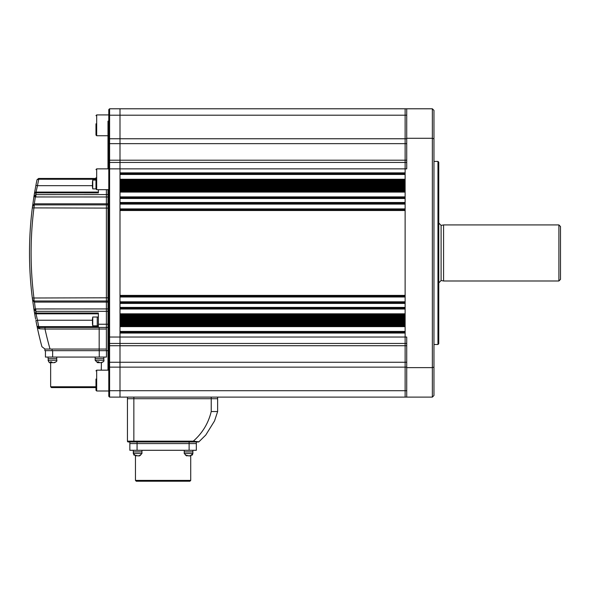 <?xml version="1.0" encoding="UTF-8"?>
<svg xmlns="http://www.w3.org/2000/svg" width="590" height="590" viewBox="0 0 590 590"><rect width="100%" height="100%" fill="white"/><g stroke="black" fill="none" stroke-linecap="round" stroke-linejoin="round"><path stroke-width="0.89" d="M437.964 161.409L438.761 162.213L438.761 343.697L437.964 344.494L437.964 161.409L433.96 161.409M432.352 108.789L433.96 110.389L433.96 367.061L432.352 367.622L432.352 108.789L405.124 108.789L405.124 397.114L109.593 397.114L109.593 362.26L108.789 361.648L108.789 109.593L109.593 108.789L109.593 362.26L119.999 362.26L119.999 397.114L119.999 345.718L119.999 362.26L405.124 362.26L405.124 397.114L432.352 397.114L432.352 367.622L406.724 367.622L406.724 337.045L405.124 337.045L405.124 362.26L406.724 362.26M433.96 138.842L432.352 138.281L406.724 138.281L406.724 168.858L405.124 168.858L405.124 172.863L119.999 172.863L119.999 162.449L119.999 168.858L96.672 168.858L96.672 189.678L108.789 189.678M406.724 138.281L406.724 108.789L405.124 108.789L405.124 168.858L119.999 168.858L119.999 345.718L119.999 343.454L109.593 343.454L108.789 342.657M433.96 367.061L433.96 395.514L432.352 397.114M406.724 367.622L406.724 397.114M406.724 343.454L119.999 343.454L119.999 337.045L108.789 337.045M406.724 162.449L119.999 162.449L119.999 160.192L119.999 162.449L109.593 162.449L108.789 163.253L109.593 162.449M558.9 280.988L558.9 224.923L443.569 224.923L443.569 280.988L558.9 280.988L560.5 279.38L560.5 226.523L558.9 224.923M438.761 222.998L441.099 225.402L441.099 280.508L443.569 280.988M302.043 397.114L293.562 397.114M405.124 180.872L405.124 181.668L119.999 181.668L119.999 180.872L405.124 180.872M405.124 189.678L405.124 190.481L119.999 190.481L119.999 189.678L405.124 189.678M405.124 198.491L405.124 202.495L119.999 202.495L119.999 198.491L405.124 198.491M405.124 210.505L405.124 295.398L119.999 295.398L119.999 210.505L405.124 210.505M405.124 303.408L405.124 307.412L119.999 307.412L119.999 303.408L405.124 303.408M405.124 315.421L405.124 316.225L119.999 316.225L119.999 315.421L405.124 315.421M405.124 324.235L405.124 325.031L119.999 325.031L119.999 324.235L405.124 324.235M405.124 333.04L405.124 337.045L119.999 337.045L119.999 333.04L405.124 333.04M405.124 108.789L119.999 108.789L119.999 160.192L119.999 108.789L109.593 108.789L108.789 109.593M405.124 173.667L119.999 173.667M405.124 180.068L119.999 180.068M405.124 182.472L119.999 182.472M405.124 183.276L119.999 183.276M405.124 184.073L119.999 184.073M405.124 184.877L119.999 184.877M405.124 185.673L119.999 185.673M405.124 186.477L119.999 186.477M405.124 187.281L119.999 187.281M405.124 188.077L119.999 188.077M405.124 188.881L119.999 188.881M405.124 191.285L119.999 191.285M405.124 197.687L119.999 197.687M405.124 203.299L119.999 203.299M405.124 209.701L119.999 209.701M405.124 296.202L119.999 296.202M405.124 302.611L119.999 302.611M405.124 308.216L119.999 308.216M405.124 314.625L119.999 314.625M405.124 317.022L119.999 317.022M405.124 317.826L119.999 317.826M405.124 318.63L119.999 318.63M405.124 319.426L119.999 319.426M405.124 320.23L119.999 320.23M405.124 321.026L119.999 321.026M405.124 321.83L119.999 321.83M405.124 322.634L119.999 322.634M405.124 323.431L119.999 323.431M405.124 325.835L119.999 325.835M405.124 332.244L119.999 332.244M205.785 435.014L198.955 441.777L205.785 435.014L214.531 420.935L217.636 411.532L214.531 420.935L205.785 435.014M198.955 441.777A0.804 0.804 0 0 1 198.439 441.969A0.804 0.804 0 0 0 198.955 441.777A0.804 0.804 90 0 1 198.439 441.969L128.251 441.969A0.804 0.804 0 0 1 127.447 441.165L127.447 398.715L211.227 398.715L133.856 398.715L133.856 441.165L193.277 441.165L198.616 441.763M217.636 411.532L217.636 398.715L211.227 398.715L217.636 398.715L217.636 411.532L211.227 411.532C208.366 423.318 202.385 433.193 193.277 441.165L193.277 441.969L196.33 441.969L196.33 443.569L129.852 443.569L196.33 443.569L196.33 450.295L129.852 450.295L129.852 441.969M127.447 397.114L127.447 398.715L133.856 398.715L133.856 397.114M217.636 397.114L217.636 398.715L217.636 397.114M107.992 370.166L107.992 189.678M107.992 168.858L107.992 121.127L108.789 121.127M109.593 397.114L108.789 396.318L108.789 361.648M119.999 108.789L109.593 108.789M190.725 480.408L189.921 481.211L136.261 481.211L135.457 480.408L190.725 480.408L190.725 455.893M196.33 450.295L196.33 441.969M95.978 123.819L95.978 135.044L96.672 135.744L107.992 135.744M95.978 177.76L95.978 188.984L96.672 189.678M95.978 379.06L95.978 390.292L96.672 390.986L108.789 390.986M35.348 317.634L34.449 312.486A360.409 360.409 0 0 1 33.94 309.367L32.325 298.002A360.409 360.409 0 0 1 32.325 207.901L33.94 196.544L35.688 194.604L106.384 194.575L106.384 189.678L106.384 327.435L107.992 327.435M107.992 208.1L32.325 207.901L32.531 206.294L34.264 203.816L32.531 206.294L34.124 204.9L106.384 204.9L106.384 301.003L107.992 301.003M107.992 194.575L106.384 194.575L106.384 204.9L107.992 204.9M107.992 302.095L34.338 302.095L32.531 299.609L34.124 301.003L106.384 301.003L106.384 350.667L107.992 350.667M106.384 350.667L44.877 350.667L44.877 349.059L50.032 349.059L44.995 349.059L41.905 346.691A360.409 360.409 0 0 1 37.015 326.159L38.579 327.435L45.002 327.435L45.002 329.036L39.7 328.8L37.015 326.159A360.409 360.409 0 0 1 35.894 320.532L37.465 320.23A358.808 358.808 0 0 0 38.748 326.639L98.375 326.639M42.347 328.918L39.7 328.8A1.6 1.128 90 0 0 38.579 327.435L106.384 327.435L106.384 349.059L52.082 349.059L52.082 350.667M34.478 193.262L35.894 185.378L37.465 185.673L36.027 192.082L98.375 192.082M35.076 189.81L34.876 190.954M34.67 192.141L34.559 192.797M98.375 313.821L36.027 313.821L34.449 312.486L34.552 313.084M35.09 316.203L35.289 317.302M38.903 334.751L39.265 336.285M95.978 179.272L38.424 179.235L37.015 179.744L38.579 178.468L95.978 178.468M98.375 327.435L98.375 313.017L35.901 313.039L34.449 312.486A1.6 1.6 0 0 0 36.027 313.821L37.465 320.23L92.453 320.23M34.338 301.003L35.312 308.954L107.992 308.924M107.992 196.979L35.312 196.957L34.338 203.808L107.992 203.808M35.688 194.604A3.201 0.376 96 0 1 35.312 196.957L33.94 196.544A360.409 360.409 0 0 1 34.449 193.424L35.901 192.864L98.375 192.886L98.375 189.678M106.384 349.059L99.179 349.059L99.179 350.667M50.032 349.059L99.179 349.059L99.179 329.036L45.002 329.036A353.196 353.196 0 0 0 50.032 349.059M36.241 314.817L35.901 313.039M35.901 192.864L36.027 192.082A1.6 1.6 0 0 0 34.449 193.424L34.449 193.424A360.409 360.409 0 0 0 33.94 196.544A360.409 360.409 0 0 1 34.449 193.424L36.049 192.001M36.927 187.981L37.177 186.89M37.133 326.521L37.015 326.159A360.409 360.409 0 0 1 35.894 320.532A360.409 360.409 0 0 0 37.015 326.159A360.409 360.409 0 0 1 35.894 320.532A360.409 360.409 0 0 0 37.015 326.159L38.424 326.668L38.579 327.435L37.015 326.159A360.409 360.409 0 0 0 41.905 346.691L44.995 349.059M38.276 328.254L39.006 328.66M38.424 326.668L38.748 327.435M107.992 311.328L35.879 311.328L33.94 309.367L35.312 308.954A3.201 0.376 84 0 1 35.688 311.299L35.879 308.924M29.5 252.955A360.409 360.409 0 0 0 32.325 298.002L107.992 297.803M33.416 205.062L32.944 205.409M34.073 300.251L33.918 297.803A358.808 358.808 0 0 1 33.918 208.1L34.338 204.9M35.894 185.378A360.409 360.409 0 0 1 37.015 179.744A360.409 360.409 0 0 0 35.894 185.378M33.94 196.544A360.409 360.409 0 0 1 34.449 193.424L34.884 192.982M34.264 302.087L34.124 301.003L32.531 299.609L32.657 300.244M35.651 319.234A360.409 360.409 0 0 1 34.972 315.51A360.409 360.409 0 0 0 35.651 319.234A360.409 360.409 0 0 1 34.972 315.51A360.409 360.409 0 0 0 35.651 319.234M34.124 204.9A1.6 1.6 0 0 0 32.531 206.294A1.6 1.6 0 0 1 34.124 204.9L34.095 205.298M35.879 196.979L35.879 194.575A358.808 358.808 0 0 1 36.167 192.886L36.167 192.082M34.05 205.969L33.991 206.883M34.124 301.003A1.6 1.6 0 0 1 32.531 299.609A1.6 1.6 0 0 0 34.124 301.003M36.167 313.821L36.167 313.017A358.808 358.808 0 0 1 35.879 311.328M92.453 185.673L37.465 185.673A358.808 358.808 0 0 1 38.748 179.272L38.748 178.468M38.424 179.235L38.579 178.468M95.978 387.586L51.448 387.586L50.644 386.782L95.978 386.782M99.26 357.068L99.26 350.667L106.466 350.667L106.466 357.068L45.437 357.068L45.437 350.667M51.684 361.899L50.224 361.899L50.969 362.673L50.416 362.673C49.781 363.219 49 362.422 48.078 360.276L56.729 360.276C57.319 360.851 56.544 361.648 54.391 362.673L56.028 361.899L53.683 362.673L52.436 362.673L51.684 361.899M48.078 357.068L48.078 358.668L56.729 358.668L56.729 360.276M53.461 362.673L54.324 362.673M50.969 362.673L52.377 362.673M51.352 361.965L51.352 362.673M48.756 361.943L48.078 358.668L56.729 358.668L56.729 357.068M98.781 361.899L97.313 361.899L98.065 362.673L97.512 362.673L95.174 360.276L103.825 360.276C104.415 360.851 103.634 361.648 101.487 362.673L103.117 361.899L100.772 362.673L99.526 362.673L98.781 361.899M95.174 357.068L95.174 358.668L103.825 358.668L103.825 360.276C104.415 360.851 103.634 361.648 101.487 362.673M100.558 362.673L101.421 362.673L101.259 370.166M98.065 362.673L99.474 362.673M98.442 361.965L98.442 362.673M95.174 360.276L95.174 358.668L103.825 358.668L103.825 357.068M92.453 319.131L92.748 317.022L92.748 325.835L97.254 325.835L97.254 324.072L97.254 325.835L98.375 325.835M92.453 318.961L92.453 323.733M92.453 323.895L92.748 325.835M98.375 317.022L97.254 317.022L97.254 324.072L97.254 317.022L92.748 317.022M92.453 182.177L92.748 180.068L92.748 188.881L95.978 188.881M92.453 182.008L92.453 186.779M92.453 186.941L92.748 188.881M139.454 455.9L140.634 455.126L138.2 455.9L134.409 455.126L136.489 455.856M137.677 455.9L138.753 455.856M141.947 450.295L141.947 451.896L133.296 451.896L133.296 450.295L133.296 451.896L141.947 451.896L141.947 453.496L139.542 455.9M138.753 455.775L139.388 455.9M188.571 455.9L190.481 455.9L191.662 455.126L189.213 455.9L185.43 455.126L187.428 455.827M184.235 450.295L184.235 451.896L192.886 451.896L192.886 453.496L190.481 455.9M192.311 455.06L192.886 453.496L184.235 453.496L184.235 451.896L192.886 451.896L192.886 450.295M406.724 390.705L108.789 390.705M406.724 367.142L108.789 367.142M406.724 345.718L109.593 345.718L108.789 345.194M406.724 115.198L108.789 115.198M406.724 160.192L109.593 160.192L108.789 160.709M406.724 143.65L109.593 143.65L108.789 144.255M406.724 138.761L108.789 138.761M405.124 174.463L119.999 174.463M405.124 179.272L119.999 179.272M405.124 192.082L119.999 192.082M405.124 196.89L119.999 196.89M405.124 204.096L119.999 204.096M405.124 208.904L119.999 208.904M405.124 296.999L119.999 296.999M405.124 301.807L119.999 301.807M405.124 309.013L119.999 309.013M405.124 313.821L119.999 313.821M405.124 326.639L119.999 326.639M405.124 331.44L119.999 331.44M211.227 411.532L211.227 397.114M128.251 441.969A0.804 0.804 0 0 1 127.447 441.165L133.856 441.165L133.856 441.969M189.117 450.295L189.117 441.969M137.064 450.295L137.064 441.969M95.978 115.611L96.672 114.917L96.672 135.744M95.978 370.859L96.672 370.166L96.672 390.986M98.375 324.235L107.992 324.235M34.449 312.486L34.449 312.486A360.409 360.409 0 0 1 33.94 309.367M37.015 326.159A360.409 360.409 0 0 1 35.894 320.532M106.384 329.036L99.179 329.036L99.179 327.435M34.449 193.424A1.6 1.6 0 0 1 36.027 192.082M52.643 357.068L52.643 350.667M133.871 455.06L133.296 451.896L133.296 453.496L141.947 453.496M437.964 344.494L433.96 344.494M441.099 225.402L443.569 224.923M441.099 280.508L438.761 282.905M135.457 480.408L135.457 455.893M96.672 114.917L108.789 114.917M96.672 168.858L95.978 169.551M96.672 370.166L108.789 370.166M32.531 206.294L32.701 205.763M50.644 386.782L50.644 362.673M92.748 180.068L95.978 180.068M133.296 453.496L135.7 455.9M184.235 453.496L186.639 455.9"/></g></svg>
